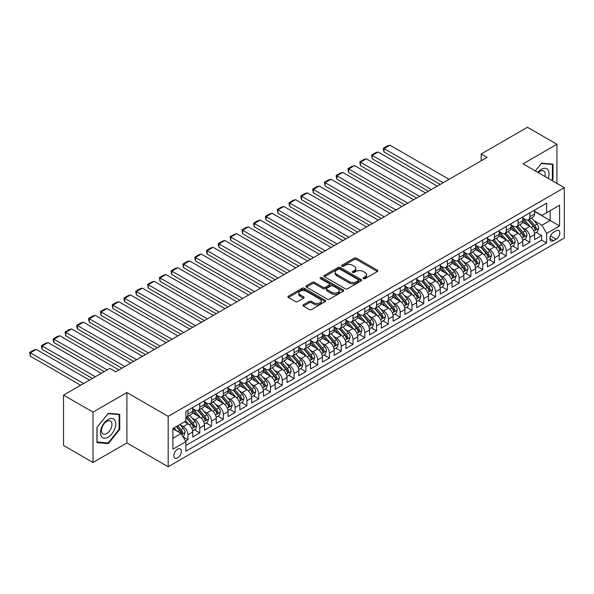 <?xml version="1.0" encoding="UTF-8"?>
<svg xmlns="http://www.w3.org/2000/svg" width="594" height="594" viewBox="0 0 594 594"><rect width="100%" height="100%" fill="white"/><g stroke="black" fill="none" stroke-linecap="round" stroke-linejoin="round"><path stroke-width="0.89" d="M363.439 278.623A1.143 0.661 0 0 0 365.058 278.623L377.353 271.525A1.634 0.943 0 0 0 377.836 270.857A1.634 0.943 0 0 0 377.353 270.188L356.526 258.16A1.634 0.943 0 0 0 354.21 258.16L341.914 265.266A1.143 0.661 0 0 0 341.58 265.733A1.143 0.661 0 0 0 341.914 266.194A1.143 0.661 0 0 0 343.532 266.194L345.121 265.28A5.235 3.022 0 0 1 352.532 265.28L354.269 266.283A5.235 3.022 0 0 1 355.799 268.421A5.235 3.022 0 0 1 354.269 270.56L352.673 271.473A1.143 0.661 0 0 0 352.339 271.941A1.143 0.661 0 0 0 352.673 272.408A1.143 0.661 0 0 0 354.299 272.408L355.888 271.495A5.235 3.022 0 0 1 363.29 271.495L365.028 272.498A5.235 3.022 0 0 1 366.565 274.636A5.235 3.022 0 0 1 365.028 276.767L363.439 277.688A1.143 0.661 0 0 0 363.105 278.155A1.143 0.661 0 0 0 363.439 278.623L363.439 277.688M177.599 457.892A5.339 3.081 120 0 0 181.088 453.192A5.339 3.081 120 0 0 180.272 448.916A5.339 3.081 120 0 0 177.599 449.183A5.339 3.081 120 0 0 174.116 453.883A5.339 3.081 120 0 0 174.933 458.16A5.339 3.081 120 0 0 177.599 457.892M303.408 304.796A1.634 0.943 0 0 0 302.925 305.464A1.634 0.943 0 0 0 303.408 306.133L309.251 309.511A1.634 0.943 0 0 0 311.568 309.511L325.222 301.626A1.634 0.943 0 0 0 325.698 300.958A1.634 0.943 0 0 0 325.222 300.289L304.388 288.261A1.634 0.943 0 0 0 302.079 288.261L288.424 296.146A1.634 0.943 0 0 0 287.942 296.814A1.634 0.943 0 0 0 288.424 297.483L295.478 301.559A1.634 0.943 0 0 0 297.794 301.559L303.638 298.181A1.634 0.943 0 0 0 304.121 297.512A1.634 0.943 0 0 0 303.638 296.844L300.141 294.824A4.381 2.525 0 0 1 298.856 293.042A4.381 2.525 0 0 1 301.559 290.704A4.381 2.525 0 0 1 306.326 291.253L320.04 299.168A4.381 2.525 0 0 1 321.324 300.958A4.381 2.525 0 0 1 318.622 303.289A4.381 2.525 0 0 1 313.847 302.747L311.568 301.425A1.634 0.943 0 0 0 309.251 301.425L303.408 304.796L303.408 306.133L309.251 302.784L309.251 301.425M126.908 392.545L93.013 412.117L63.536 395.099L63.536 445.47L93.013 462.488L126.908 442.916L168.169 466.743L168.169 416.372L126.908 392.545L126.908 442.916M556.934 183.412L556.934 144.275L523.039 163.847L564.3 187.667L168.169 416.372M556.934 144.275L527.457 127.257L481.185 153.972L481.185 160.781M63.536 395.099L109.808 368.384L115.704 371.785L487.08 157.38L481.185 153.972M345.24 288.729A1.634 0.943 0 0 0 347.557 288.729L361.211 280.843A1.634 0.943 0 0 0 361.687 280.175A1.634 0.943 0 0 0 361.211 279.507L340.377 267.486A1.634 0.943 0 0 0 338.068 267.486L324.413 275.371A1.634 0.943 0 0 0 323.93 276.032A1.634 0.943 0 0 0 324.413 276.7L345.24 288.729M320.879 278.876A1.143 0.661 0 0 1 322.037 279.032L322.037 277.673L343.213 289.902A1.634 0.943 0 0 1 343.696 290.57A1.634 0.943 0 0 1 343.213 291.238L329.559 299.116A1.634 0.943 0 0 1 327.249 299.116L306.415 287.095L312.258 283.746L312.258 282.38L306.415 285.759A1.634 0.943 0 0 0 305.94 286.427A1.634 0.943 0 0 0 306.415 287.095L306.415 285.759M312.258 283.746A1.634 0.943 0 0 1 314.575 283.746L314.575 282.38A1.634 0.943 0 0 0 312.258 282.38M314.575 282.38L323.025 287.258A1.634 0.943 0 0 0 325.334 287.258L329.21 285.023A1.634 0.943 0 0 0 329.692 284.355A1.634 0.943 0 0 0 329.21 283.687L320.418 278.608A1.143 0.661 0 0 1 320.084 278.141A1.143 0.661 0 0 1 320.79 277.532A1.143 0.661 0 0 1 322.037 277.673M185.528 441.134L187.979 439.716L183.086 436.894M180.301 424.873L183.256 426.581A6.668 3.854 60 0 1 187.979 434.749L192.694 432.031L192.694 436.998L199.762 432.915L194.401 429.818M192.092 418.065L195.047 419.772A6.668 3.854 60 0 1 199.762 427.94L204.484 425.222L204.484 430.19L211.553 426.106L206.192 423.01M203.876 411.263L206.838 412.971A6.668 3.854 60 0 1 211.553 421.139L216.268 418.414L216.268 423.381L223.344 419.297L217.983 416.201M215.667 404.455L218.629 406.162A6.668 3.854 60 0 1 223.344 414.33L228.059 411.605L228.059 416.58L235.135 412.496L229.767 409.392M227.457 397.646L230.42 399.354A6.668 3.854 60 0 1 235.135 407.521L239.85 404.804L239.85 409.771L246.926 405.687L241.558 402.591M239.248 390.837L242.211 392.552A6.668 3.854 60 0 1 246.926 400.72L251.641 397.995L251.641 402.962L258.717 398.878L253.348 395.782M251.039 384.036L253.994 385.744A6.668 3.854 60 0 1 258.717 393.911L263.432 391.186L263.432 396.153L270.5 392.07L265.139 388.973M262.83 377.227L265.785 378.935A6.668 3.854 60 0 1 270.5 387.102L275.215 384.377L275.215 389.352L282.291 385.268L276.93 382.172M274.614 370.418L277.576 372.126A6.668 3.854 60 0 1 282.291 380.294L287.006 377.576L287.006 382.543L294.082 378.46L288.721 375.363M286.405 363.61L289.367 365.325A6.668 3.854 60 0 1 294.082 373.492L298.797 370.767L298.797 375.735L305.873 371.651L300.505 368.555M298.195 356.808L301.158 358.516A6.668 3.854 60 0 1 305.873 366.684L310.588 363.959L310.588 368.933L317.664 364.842L312.296 361.746M309.986 350L312.949 351.707A6.668 3.854 60 0 1 317.664 359.875L322.379 357.157L322.379 362.125L329.447 358.041L324.086 354.945M321.777 343.191L324.732 344.899A6.668 3.854 60 0 1 329.447 353.074L334.17 350.349L334.17 355.316L341.238 351.232L335.877 348.136M333.568 336.39L336.523 338.097A6.668 3.854 60 0 1 341.238 346.265L345.953 343.54L345.953 348.507L353.029 344.423L347.668 341.327M345.352 329.581L348.314 331.289A6.668 3.854 60 0 1 353.029 339.456L357.744 336.731L357.744 341.706L364.82 337.622L359.459 334.519M357.143 322.772L360.105 324.48A6.668 3.854 60 0 1 364.82 332.647L369.535 329.93L369.535 334.897L376.611 330.813L371.243 327.717M368.933 315.963L371.896 317.679A6.668 3.854 60 0 1 376.611 325.846L381.326 323.121L381.326 328.088L388.402 324.005L383.033 320.909M380.724 309.162L383.679 310.87A6.668 3.854 60 0 1 388.402 319.037L393.117 316.312L393.117 321.28L400.185 317.196L394.824 314.1M392.515 302.353L395.47 304.061A6.668 3.854 60 0 1 400.185 312.229L404.908 309.504L404.908 314.478L411.976 310.395L406.615 307.298M404.299 295.545L407.261 297.252A6.668 3.854 60 0 1 411.976 305.42L416.691 302.702L416.691 307.67L423.767 303.586L418.406 300.49M416.09 288.736L419.052 290.451A6.668 3.854 60 0 1 423.767 298.619L428.482 295.894L428.482 300.861L435.558 296.777L430.19 293.681M427.88 281.935L430.843 283.642A6.668 3.854 60 0 1 435.558 291.81L440.273 289.085L440.273 294.06L447.349 289.976L441.981 286.872M439.671 275.126L442.634 276.834A6.668 3.854 60 0 1 447.349 285.001L452.064 282.284L452.064 287.251L459.14 283.167L453.771 280.071M451.462 268.317L454.417 270.025A6.668 3.854 60 0 1 459.14 278.2L463.855 275.475L463.855 280.442L470.923 276.358L465.562 273.262M463.253 261.516L466.208 263.224A6.668 3.854 60 0 1 470.923 271.391L475.646 268.666L475.646 273.634L482.714 269.55L477.353 266.454M475.037 254.707L477.999 256.415A6.668 3.854 60 0 1 482.714 264.582L487.429 261.857L487.429 266.832L494.505 262.748L489.144 259.652M486.828 247.898L489.79 249.606A6.668 3.854 60 0 1 494.505 257.774L499.22 255.056L499.22 260.024L506.296 255.94L500.928 252.844M498.618 241.09L501.581 242.805A6.668 3.854 60 0 1 506.296 250.972L511.011 248.247L511.011 253.215L518.087 249.131L512.719 246.035M510.409 234.288L513.372 235.996A6.668 3.854 60 0 1 518.087 244.164L522.802 241.439L522.802 246.406L529.878 242.322L529.878 237.355A6.668 3.854 -120 0 0 525.155 229.187L522.2 227.48M524.509 239.226L529.878 242.322M192.694 432.031A6.668 3.854 -120 0 0 187.979 423.856L184.437 421.814M204.484 425.222A6.668 3.854 -120 0 0 199.762 417.055L192.471 412.845M216.268 418.414A6.668 3.854 -120 0 0 211.553 410.246L204.262 406.036M228.059 411.605A6.668 3.854 -120 0 0 223.344 403.437L216.053 399.227M239.85 404.804A6.668 3.854 -120 0 0 235.135 396.636L227.844 392.426M251.641 397.995A6.668 3.854 -120 0 0 246.926 389.827L239.634 385.617M263.432 391.186A6.668 3.854 -120 0 0 258.717 383.019L251.425 378.809M275.215 384.377A6.668 3.854 -120 0 0 270.5 376.21L263.209 372M287.006 377.576A6.668 3.854 -120 0 0 282.291 369.409L275 365.199M298.797 370.767A6.668 3.854 -120 0 0 294.082 362.6L286.791 358.39M310.588 363.959A6.668 3.854 -120 0 0 305.873 355.791L298.582 351.581M322.379 357.157A6.668 3.854 -120 0 0 317.664 348.982L310.372 344.78M334.17 350.349A6.668 3.854 -120 0 0 329.447 342.181L322.163 337.971M345.953 343.54A6.668 3.854 -120 0 0 341.238 335.372L333.947 331.162M357.744 336.731A6.668 3.854 -120 0 0 353.029 328.564L345.738 324.354M369.535 329.93A6.668 3.854 -120 0 0 364.82 321.762L357.529 317.552M381.326 323.121A6.668 3.854 -120 0 0 376.611 314.954L369.32 310.744M393.117 316.312A6.668 3.854 -120 0 0 388.402 308.145L381.11 303.935M404.908 309.504A6.668 3.854 -120 0 0 400.185 301.336L392.894 297.126M416.691 302.702A6.668 3.854 -120 0 0 411.976 294.535L404.685 290.325M428.482 295.894A6.668 3.854 -120 0 0 423.767 287.726L416.476 283.516M440.273 289.085A6.668 3.854 -120 0 0 435.558 280.917L428.267 276.707M452.064 282.284A6.668 3.854 -120 0 0 447.349 274.116L440.057 269.906M463.855 275.475A6.668 3.854 -120 0 0 459.14 267.307L451.848 263.097M475.646 268.666A6.668 3.854 -120 0 0 470.923 260.499L463.632 256.289M487.429 261.857A6.668 3.854 -120 0 0 482.714 253.69L475.423 249.48M499.22 255.056A6.668 3.854 -120 0 0 494.505 246.889L487.214 242.679M511.011 248.247A6.668 3.854 -120 0 0 506.296 240.08L499.005 235.87M522.802 241.439A6.668 3.854 -120 0 0 518.087 233.271L510.795 229.061M556.162 230.754L553.571 232.254A5.168 2.985 120 0 0 550.192 236.806A5.168 2.985 120 0 0 550.987 240.949A5.168 2.985 120 0 0 553.571 240.689L556.162 239.196A5.168 2.985 120 0 0 559.541 234.637A5.168 2.985 120 0 0 558.746 230.502A5.168 2.985 120 0 0 556.162 230.754M168.169 466.743L564.3 238.038L564.3 187.667M172.884 438.29L181.14 433.523L185.855 441.691L185.855 451.225L546.614 242.939L546.614 233.412L541.899 225.237L533.991 220.671M185.855 441.691L172.884 449.183L172.884 428.489L185.855 420.998L185.855 411.471L546.614 203.185L546.614 212.719L559.585 205.227L559.585 225.92L546.614 233.412M192.694 408.613L195.047 409.971A6.668 3.854 60 0 0 198.381 410.306L203.103 407.581A6.668 3.854 -120 0 0 204.484 404.529L204.484 400.72M204.484 401.804L206.838 403.17A6.668 3.854 60 0 0 210.172 403.497L214.887 400.772A6.668 3.854 -120 0 0 216.268 397.72L216.268 393.911M216.268 395.003L218.629 396.361A6.668 3.854 60 0 0 221.963 396.688L226.678 393.971A6.668 3.854 -120 0 0 228.059 390.911L228.059 387.102M228.059 388.194L230.42 389.553A6.668 3.854 60 0 0 233.754 389.887L238.469 387.162A6.668 3.854 -120 0 0 239.85 384.11L239.85 380.294M239.85 381.385L242.211 382.744A6.668 3.854 60 0 0 245.545 383.078L250.26 380.353A6.668 3.854 -120 0 0 251.641 377.301L251.641 373.492M251.641 374.576L253.994 375.943A6.668 3.854 60 0 0 257.336 376.269L262.051 373.544A6.668 3.854 -120 0 0 263.432 370.493L263.432 366.684M263.432 367.775L265.785 369.134A6.668 3.854 60 0 0 269.119 369.461L273.834 366.743A6.668 3.854 -120 0 0 275.215 363.691L275.215 359.875M275.215 360.966L277.576 362.325A6.668 3.854 60 0 0 280.91 362.659L285.625 359.934A6.668 3.854 -120 0 0 287.006 356.883L287.006 353.066M287.006 354.158L289.367 355.524A6.668 3.854 60 0 0 292.701 355.851L297.416 353.126A6.668 3.854 -120 0 0 298.797 350.074L298.797 346.265M298.797 347.349L301.158 348.715A6.668 3.854 60 0 0 304.492 349.042L309.207 346.324A6.668 3.854 -120 0 0 310.588 343.265L310.588 339.456M310.588 340.548L312.949 341.906A6.668 3.854 60 0 0 316.283 342.241L320.998 339.516A6.668 3.854 -120 0 0 322.379 336.464L322.379 332.647M322.379 333.739L324.732 335.098A6.668 3.854 60 0 0 328.066 335.432L332.788 332.707A6.668 3.854 -120 0 0 334.17 329.655L334.17 325.846M334.17 326.93L336.523 328.296A6.668 3.854 60 0 0 339.857 328.623L344.572 325.898A6.668 3.854 -120 0 0 345.953 322.846L345.953 319.037M345.953 320.129L348.314 321.488A6.668 3.854 60 0 0 351.648 321.814L356.363 319.097A6.668 3.854 -120 0 0 357.744 316.045L357.744 312.229M357.744 313.32L360.105 314.679A6.668 3.854 60 0 0 363.439 315.013L368.154 312.288A6.668 3.854 -120 0 0 369.535 309.236L369.535 305.42M369.535 306.511L371.896 307.87A6.668 3.854 60 0 0 375.23 308.204L379.945 305.479A6.668 3.854 -120 0 0 381.326 302.428L381.326 298.619M381.326 299.703L383.679 301.069A6.668 3.854 60 0 0 387.021 301.396L391.736 298.678A6.668 3.854 -120 0 0 393.117 295.619L393.117 291.81M393.117 292.901L395.47 294.26A6.668 3.854 60 0 0 398.804 294.587L403.526 291.869A6.668 3.854 -120 0 0 404.908 288.818L404.908 285.001M404.908 286.093L407.261 287.451A6.668 3.854 60 0 0 410.595 287.786L415.31 285.061A6.668 3.854 -120 0 0 416.691 282.009L416.691 278.2M416.691 279.284L419.052 280.65A6.668 3.854 60 0 0 422.386 280.977L427.101 278.252A6.668 3.854 -120 0 0 428.482 275.2L428.482 271.391M428.482 272.475L430.843 273.841A6.668 3.854 60 0 0 434.177 274.168L438.892 271.451A6.668 3.854 -120 0 0 440.273 268.391L440.273 264.582M440.273 265.674L442.634 267.033A6.668 3.854 60 0 0 445.968 267.367L450.683 264.642A6.668 3.854 -120 0 0 452.064 261.59L452.064 257.774M452.064 258.865L454.417 260.224A6.668 3.854 60 0 0 457.759 260.558L462.474 257.833A6.668 3.854 -120 0 0 463.855 254.781L463.855 250.972M463.855 252.056L466.208 253.423A6.668 3.854 60 0 0 469.542 253.749L474.264 251.024A6.668 3.854 -120 0 0 475.646 247.973L475.646 244.164M475.646 245.255L477.999 246.614A6.668 3.854 60 0 0 481.333 246.941L486.048 244.223A6.668 3.854 -120 0 0 487.429 241.171L487.429 237.355M487.429 238.446L489.79 239.805A6.668 3.854 60 0 0 493.124 240.139L497.839 237.414A6.668 3.854 -120 0 0 499.22 234.363L499.22 230.546M499.22 231.638L501.581 232.997A6.668 3.854 60 0 0 504.915 233.331L509.63 230.606A6.668 3.854 -120 0 0 511.011 227.554L511.011 223.745M511.011 224.829L513.372 226.195A6.668 3.854 60 0 0 516.706 226.522L521.421 223.804A6.668 3.854 -120 0 0 522.802 220.745L522.802 216.936M185.855 445.507L541.661 240.08L541.661 235.521L534.593 239.605L534.593 234.637A6.668 3.854 -120 0 0 529.878 226.463L522.586 222.26M522.802 218.028L525.155 219.386A6.668 3.854 -120 0 0 528.497 219.721A6.668 3.854 -120 0 0 529.878 216.662L529.878 212.852M528.497 219.721L533.212 216.996A6.668 3.854 -120 0 0 534.593 213.944L534.593 210.128M187.979 410.246L187.979 414.055A6.668 3.854 60 0 1 186.598 417.114A6.668 3.854 60 0 1 185.855 417.382M186.598 417.114L191.313 414.389A6.668 3.854 -120 0 0 192.694 411.338L192.694 407.521M199.762 403.437L199.762 407.254A6.668 3.854 60 0 1 198.381 410.306M211.553 396.629L211.553 400.445A6.668 3.854 60 0 1 210.172 403.497M223.344 389.827L223.344 393.636A6.668 3.854 60 0 1 221.963 396.688M235.135 383.019L235.135 386.828A6.668 3.854 60 0 1 233.754 389.887M246.926 376.21L246.926 380.026A6.668 3.854 60 0 1 245.545 383.078M258.717 369.409L258.717 373.218A6.668 3.854 60 0 1 257.336 376.269M270.5 362.6L270.5 366.409A6.668 3.854 60 0 1 269.119 369.461M282.291 355.791L282.291 359.608A6.668 3.854 60 0 1 280.91 362.659M294.082 348.982L294.082 352.799A6.668 3.854 60 0 1 292.701 355.851M305.873 342.181L305.873 345.99A6.668 3.854 60 0 1 304.492 349.042M317.664 335.372L317.664 339.181A6.668 3.854 60 0 1 316.283 342.241M329.447 328.564L329.447 332.38A6.668 3.854 60 0 1 328.066 335.432M341.238 321.762L341.238 325.571A6.668 3.854 60 0 1 339.857 328.623M353.029 314.954L353.029 318.763A6.668 3.854 60 0 1 351.648 321.814M364.82 308.145L364.82 311.954A6.668 3.854 60 0 1 363.439 315.013M376.611 301.336L376.611 305.153A6.668 3.854 60 0 1 375.23 308.204M388.402 294.535L388.402 298.344A6.668 3.854 60 0 1 387.021 301.396M400.185 287.726L400.185 291.535A6.668 3.854 60 0 1 398.804 294.587M411.976 280.917L411.976 284.734A6.668 3.854 60 0 1 410.595 287.786M423.767 274.109L423.767 277.925A6.668 3.854 60 0 1 422.386 280.977M435.558 267.307L435.558 271.116A6.668 3.854 60 0 1 434.177 274.168M447.349 260.499L447.349 264.308A6.668 3.854 60 0 1 445.968 267.367M459.14 253.69L459.14 257.506A6.668 3.854 60 0 1 457.759 260.558M470.923 246.889L470.923 250.698A6.668 3.854 60 0 1 469.542 253.749M482.714 240.08L482.714 243.889A6.668 3.854 60 0 1 481.333 246.941M494.505 233.271L494.505 237.088A6.668 3.854 60 0 1 493.124 240.139M506.296 226.463L506.296 230.279A6.668 3.854 60 0 1 504.915 233.331M518.087 219.661L518.087 223.47A6.668 3.854 60 0 1 516.706 226.522M518.087 244.164L518.087 249.131M506.296 250.972L506.296 255.94M494.505 257.774L494.505 262.748M482.714 264.582L482.714 269.55M470.923 271.391L470.923 276.358M459.14 278.2L459.14 283.167M447.349 285.001L447.349 289.976M435.558 291.81L435.558 296.777M423.767 298.619L423.767 303.586M411.976 305.42L411.976 310.395M400.185 312.229L400.185 317.196M388.402 319.037L388.402 324.005M376.611 325.846L376.611 330.813M364.82 332.647L364.82 337.622M353.029 339.456L353.029 344.423M341.238 346.265L341.238 351.232M329.447 353.074L329.447 358.041M317.664 359.875L317.664 364.842M305.873 366.684L305.873 371.651M294.082 373.492L294.082 378.46M282.291 380.294L282.291 385.268M270.5 387.102L270.5 392.07M258.717 393.911L258.717 398.878M246.926 400.72L246.926 405.687M235.135 407.521L235.135 412.496M223.344 414.33L223.344 419.297M211.553 421.139L211.553 426.106M199.762 427.94L199.762 432.915M187.979 434.749L187.979 439.716M181.14 433.523L172.884 428.757M541.899 225.237L550.155 220.478L550.155 210.677L559.585 205.227M534.593 211.494L559.585 225.92M534.593 211.219L541.899 215.436L546.614 212.719M93.013 412.117L93.013 462.488M536.3 232.425L541.661 235.521M541.661 240.08L546.614 242.939M551.989 180.561L552.984 179.329L552.984 164.152L541.602 163.142L535.335 170.946L541.372 163.476L552.39 164.456L552.39 179.158L551.492 180.272M96.963 442.604L108.338 443.621L119.713 429.469L119.713 414.3L108.338 413.283L96.963 427.435L96.963 442.604M552.39 178.987L552.984 179.329M119.127 429.128L119.713 429.469M107.135 442.931L108.338 443.621M363.899 278.786L365.028 278.133A5.235 3.022 0 0 0 366.565 275.995L366.565 274.636M355.799 268.421L355.799 269.78A5.235 3.022 0 0 1 354.269 271.918L353.133 272.572M377.353 270.188L377.353 271.525L356.526 259.526A1.634 0.943 0 0 0 354.21 259.526L342.374 266.357M361.189 280.858L340.377 268.844A1.634 0.943 0 0 0 338.068 268.844L324.435 276.715M358.316 280.643A1.143 0.661 0 0 0 358.65 280.175A1.143 0.661 0 0 0 358.316 279.707L340.035 269.156A1.143 0.661 0 0 0 338.417 269.156L336.739 270.122A5.235 3.022 0 0 0 335.202 272.26A5.235 3.022 0 0 0 336.739 274.398L349.235 281.615A5.235 3.022 0 0 0 356.638 281.615L358.316 280.643L358.316 282.009A1.143 0.661 0 0 0 358.65 281.541L358.65 280.175M335.202 272.26L335.202 273.619A5.235 3.022 0 0 0 336.739 275.757L336.739 274.398M358.316 282.009L356.638 282.974A5.235 3.022 0 0 1 349.235 282.974L336.739 275.757M314.575 283.746L323.025 288.625A1.634 0.943 0 0 0 325.334 288.625L329.21 286.382A1.634 0.943 0 0 0 329.692 285.714L329.692 284.355M322.037 279.032L343.191 291.246M331.786 292.322A4.381 2.525 0 0 0 336.56 292.872A4.381 2.525 0 0 0 339.263 290.533A4.381 2.525 0 0 0 337.979 288.743L333.145 285.959A1.634 0.943 0 0 0 330.836 285.959L326.96 288.194A1.634 0.943 0 0 0 326.477 288.862A1.634 0.943 0 0 0 326.96 289.53L331.786 292.322L331.786 293.681A4.381 2.525 0 0 0 336.56 294.23A4.381 2.525 0 0 0 339.263 291.892L339.263 290.533M326.477 288.862L326.477 290.221A1.634 0.943 0 0 0 326.96 290.889L326.96 289.53M331.786 293.681L326.96 290.889M321.324 300.958L321.324 302.316A4.381 2.525 0 0 1 318.622 304.655A4.381 2.525 0 0 1 313.847 304.106L311.568 302.784A1.634 0.943 0 0 0 309.251 302.784M298.856 293.042L298.856 294.401A4.381 2.525 0 0 0 300.141 296.191L300.141 294.824M303.616 298.195L300.141 296.191M325.222 300.289L325.222 301.626L304.388 289.627A1.634 0.943 0 0 0 302.079 289.627L288.439 297.497L288.424 296.146M534.489 233.464L537.54 231.705L538.713 228.304A4.418 2.554 -120 0 0 536.998 224.153L531.608 217.916M443.161 182.729L384.036 148.597L389.931 145.196L449.057 179.329M530.531 226.901L524.138 219.498A12.756 7.366 -120 0 0 522.802 218.102M384.036 152.005L383.39 149.584L383.39 148.225L384.036 148.597L384.036 152.005L440.213 184.437M527.027 224.822L523.455 220.686A10.588 6.111 -120 0 0 522.802 219.973M527.895 219.958L533.338 226.262A4.418 2.554 60 0 1 534.919 229.306C535.58 230.197 536.048 229.923 536.33 228.49A4.418 2.554 -120 0 0 534.756 225.445L529.365 219.208M528.215 219.854L534.065 226.633A2.25 1.299 60 0 1 534.637 227.509L536.33 228.49M534.919 229.306L535.239 229.833M383.39 148.225L387.518 145.842L389.931 145.196M548.158 178.349A10.841 6.259 120 0 0 541.372 169.327A10.841 6.259 120 0 0 537.822 172.379M544.928 176.485A7.418 4.284 120 0 0 543.681 170.938A7.418 4.284 120 0 0 539.976 171.31A7.418 4.284 120 0 0 538.261 172.631M551.663 164.041L552.39 164.456M114.739 428.913A10.841 6.259 120 0 0 111.932 418.443A10.841 6.259 120 0 0 101.463 427.725A10.841 6.259 120 0 0 104.269 438.194A10.841 6.259 120 0 0 114.739 428.913M111.249 427.918A7.418 4.284 120 0 0 110.417 421.087A7.418 4.284 120 0 0 102.161 427.108A7.418 4.284 120 0 0 102.992 433.939A7.418 4.284 120 0 0 111.249 427.918M97.074 442.033L97.074 427.331L108.101 413.617L119.127 414.605L119.127 429.299L108.101 443.013L96.963 441.966M118.392 414.181L119.127 414.605M522.698 240.273L525.749 238.513L526.93 235.113A4.418 2.554 -120 0 0 525.207 230.962L519.817 224.725M431.37 189.538L372.245 155.405L378.14 152.005L437.266 186.137M518.74 233.702L512.355 226.307A12.756 7.366 -120 0 0 511.011 224.903M372.245 158.806L371.599 155.027L372.245 155.405L372.245 158.806L428.423 191.238M515.236 231.63L511.664 227.495A10.588 6.111 -120 0 0 511.011 226.782M516.104 226.767L521.554 233.071A4.418 2.554 60 0 1 523.128 236.115C523.789 237.006 524.264 236.731 524.539 235.298A4.418 2.554 -120 0 0 522.965 232.254L517.582 226.017M516.424 226.663L522.274 233.442A2.25 1.299 60 0 1 522.846 234.318L524.539 235.298M523.128 236.115L523.448 236.642M371.599 155.027L375.727 152.651L378.14 152.005M510.914 247.082L513.959 245.322L515.139 241.914A4.418 2.554 -120 0 0 513.416 237.771L508.026 231.534M419.579 196.347L360.454 162.214L366.35 158.806L425.475 192.946M506.949 240.511L500.564 233.115A12.756 7.366 -120 0 0 499.22 231.712M360.454 165.615L359.808 161.835L360.454 162.214L360.454 165.615L416.632 198.047M503.445 238.432L499.873 234.296A10.588 6.111 -120 0 0 499.22 233.583M504.313 233.568L509.763 239.879A4.418 2.554 60 0 1 511.337 242.924C511.998 243.807 512.474 243.54 512.748 242.107A4.418 2.554 -120 0 0 511.174 239.063L505.791 232.826M504.633 233.464L510.491 240.243A2.25 1.299 60 0 1 511.055 241.127L512.748 242.107M511.337 242.924L511.657 243.443M359.808 161.835L363.936 159.452L366.35 158.806M499.123 253.883L502.168 252.131L503.348 248.723A4.418 2.554 -120 0 0 501.626 244.572L496.242 238.335M407.796 203.155L348.671 169.015L354.566 165.615L413.684 199.747M495.158 247.319L488.773 239.924A12.756 7.366 -120 0 0 487.429 238.521M348.671 172.423L348.017 170.003L348.017 168.644L348.671 169.015L348.671 172.423L404.848 204.856M491.654 245.24L488.082 241.105A10.588 6.111 -120 0 0 487.429 240.392M492.523 240.377L497.972 246.688A4.418 2.554 60 0 1 499.547 249.725C500.215 250.616 500.683 250.341 500.965 248.908A4.418 2.554 -120 0 0 499.383 245.871L494 239.634M492.842 240.273L498.7 247.052A2.25 1.299 60 0 1 499.264 247.936L500.965 248.908M499.547 249.725L499.866 250.252M348.017 168.644L352.145 166.261L354.566 165.615M487.332 260.692L490.377 258.932L491.557 255.531A4.418 2.554 -120 0 0 489.835 251.381L484.452 245.144M396.005 209.957L336.88 175.824L342.775 172.423L401.9 206.556M483.368 254.121L476.982 246.725A12.756 7.366 -120 0 0 475.646 245.322M336.88 179.225L336.226 176.812L336.226 175.453L336.88 175.824L336.88 179.225L393.057 211.664M479.87 252.049L476.291 247.913A10.588 6.111 -120 0 0 475.646 247.201M480.732 247.186L486.182 253.489A4.418 2.554 60 0 1 487.756 256.534C488.424 257.425 488.892 257.15 489.174 255.717A4.418 2.554 -120 0 0 487.6 252.673L482.209 246.436M481.051 247.082L486.909 253.861A2.25 1.299 60 0 1 487.474 254.737L489.174 255.717M487.756 256.534L488.082 257.061M336.226 175.453L340.355 173.069L342.775 172.423M475.542 267.5L478.593 265.741L479.766 262.34A4.418 2.554 -120 0 0 478.044 258.19L472.661 251.953M384.214 216.765L325.089 182.633L330.984 179.225L390.11 213.365M471.584 260.929L465.191 253.534A12.756 7.366 -120 0 0 463.855 252.131M325.089 186.033L324.443 182.254L325.089 182.633L325.089 186.033L381.266 218.466M468.079 258.858L464.508 254.715A10.588 6.111 -120 0 0 463.855 254.009M468.941 253.987L474.391 260.298A4.418 2.554 60 0 1 475.965 263.342C476.633 264.233 477.101 263.959 477.383 262.526A4.418 2.554 -120 0 0 475.809 259.481L470.418 253.244M469.267 253.89L475.118 260.662A2.25 1.299 60 0 1 475.683 261.546L477.383 262.526M475.965 263.342L476.291 263.862M324.443 182.254L328.564 179.878L330.984 179.225M463.751 274.309L466.802 272.549L467.975 269.141A4.418 2.554 -120 0 0 466.26 264.998L460.87 258.761M372.423 223.574L313.298 189.441L319.193 186.033L378.319 220.166M459.793 267.738L453.4 260.343A12.756 7.366 -120 0 0 452.064 258.939M313.298 192.842L312.652 189.063L313.298 189.441L313.298 192.842L369.475 225.274M456.289 265.659L452.717 261.523A10.588 6.111 -120 0 0 452.064 260.811M457.157 260.796L462.6 267.107A4.418 2.554 60 0 1 464.181 270.151C464.842 271.035 465.317 270.767 465.592 269.334A4.418 2.554 -120 0 0 464.018 266.29L458.627 260.053M457.477 260.692L463.327 267.471A2.25 1.299 60 0 1 463.899 268.354L465.592 269.334M464.181 270.151L464.501 270.671M312.652 189.063L316.78 186.679L319.193 186.033M451.967 281.111L455.011 279.351L456.192 275.95A4.418 2.554 -120 0 0 454.469 271.8L449.079 265.563M360.632 230.383L301.507 196.243L307.402 192.842L366.528 226.975M448.002 274.547L441.617 267.144A12.756 7.366 -120 0 0 440.273 265.748M301.507 199.651L300.861 197.23L300.861 195.872L301.507 196.243L301.507 199.651L357.685 232.083M444.498 272.468L440.926 268.332A10.588 6.111 -120 0 0 440.273 267.619M445.366 267.604L450.816 273.908A4.418 2.554 60 0 1 452.39 276.953C453.051 277.844 453.526 277.569 453.801 276.136A4.418 2.554 -120 0 0 452.227 273.092L446.844 266.862M445.686 267.5L451.537 274.279A2.25 1.299 60 0 1 452.108 275.156L453.801 276.136M452.39 276.953L452.71 277.48M300.861 195.872L304.989 193.488L307.402 192.842M440.176 287.919L443.221 286.159L444.401 282.759A4.418 2.554 -120 0 0 442.679 278.608L437.295 272.371M348.841 237.184L289.724 203.051L295.612 199.651L354.737 233.784M436.211 281.348L429.826 273.953A12.756 7.366 -120 0 0 428.482 272.549M289.724 206.452L289.07 204.039L289.07 202.68L289.724 203.051L289.724 206.452L345.894 238.885M432.707 279.277L429.135 275.141A10.588 6.111 -120 0 0 428.482 274.428M433.575 274.413L439.025 280.717A4.418 2.554 60 0 1 440.6 283.761C441.26 284.652 441.736 284.377 442.01 282.944A4.418 2.554 -120 0 0 440.436 279.9L435.053 273.663M433.895 274.309L439.753 281.088A2.25 1.299 60 0 1 440.317 281.964L442.01 282.944M440.6 283.761L440.919 284.288M289.07 202.68L293.198 200.297L295.612 199.651M428.385 294.728L431.43 292.968L432.61 289.56A4.418 2.554 -120 0 0 430.888 285.417L425.504 279.18M337.058 243.993L277.933 209.86L283.828 206.452L342.946 240.592M424.42 288.157L418.035 280.762A12.756 7.366 -120 0 0 416.691 279.358M277.933 213.261L277.279 209.482L277.933 209.86L277.933 213.261L334.11 245.693M420.916 286.078L417.344 281.942A10.588 6.111 -120 0 0 416.691 281.237M421.785 281.214L427.235 287.526A4.418 2.554 60 0 1 428.809 290.57C429.477 291.454 429.945 291.186 430.227 289.753A4.418 2.554 -120 0 0 428.645 286.709L423.262 280.472M422.104 281.111L427.962 287.89A2.25 1.299 60 0 1 428.526 288.773L430.227 289.753M428.809 290.57L429.128 291.09M277.279 209.482L281.408 207.098L283.828 206.452M416.594 301.529L419.639 299.777L420.819 296.369A4.418 2.554 -120 0 0 419.097 292.218L413.714 285.989M325.267 250.802L266.142 216.662L272.037 213.261L331.162 247.394M412.637 294.966L406.244 287.57A12.756 7.366 -120 0 0 404.908 286.167M266.142 220.07L265.496 217.649L265.496 216.29L266.142 216.662L266.142 220.07L322.319 252.502M409.132 292.887L405.554 288.751A10.588 6.111 -120 0 0 404.908 288.038M409.994 288.023L415.444 294.334A4.418 2.554 60 0 1 417.018 297.379C417.686 298.262 418.154 297.995 418.436 296.562A4.418 2.554 -120 0 0 416.862 293.518L411.471 287.281M410.313 287.919L416.171 294.698A2.25 1.299 60 0 1 416.736 295.582L418.436 296.562M417.018 297.379L417.344 297.898M265.496 216.29L269.617 213.907L272.037 213.261M404.804 308.338L407.855 306.578L409.028 303.178A4.418 2.554 -120 0 0 407.313 299.027L401.923 292.79M313.476 257.603L254.351 223.47L260.246 220.07L319.372 254.202M400.846 301.767L394.453 294.372A12.756 7.366 -120 0 0 393.117 292.968M254.351 226.871L253.705 224.458L253.705 223.099L254.351 223.47L254.351 226.871L310.528 259.311M397.341 299.695L393.77 295.56A10.588 6.111 -120 0 0 393.117 294.847M398.21 294.832L403.653 301.136A4.418 2.554 60 0 1 405.227 304.18C405.895 305.071 406.363 304.796 406.645 303.363A4.418 2.554 -120 0 0 405.071 300.319L399.68 294.082M398.529 294.728L404.38 301.507A2.25 1.299 60 0 1 404.952 302.383L406.645 303.363M405.227 304.18L405.554 304.707M253.705 223.099L257.826 220.716L260.246 220.07M393.013 315.147L396.064 313.387L397.238 309.986A4.418 2.554 -120 0 0 395.522 305.836L390.132 299.599M301.685 264.412L242.56 230.279L248.455 226.871L307.581 261.011M389.055 308.576L382.662 301.18A12.756 7.366 -120 0 0 381.326 299.777M242.56 233.68L241.914 229.9L242.56 230.279L242.56 233.68L298.737 266.112M385.551 306.504L381.979 302.361A10.588 6.111 -120 0 0 381.326 301.655M386.419 301.641L391.862 307.944A4.418 2.554 60 0 1 393.443 310.989C394.104 311.88 394.579 311.605 394.854 310.172A4.418 2.554 -120 0 0 393.28 307.128L387.897 300.891M386.739 301.537L392.589 308.316A2.25 1.299 60 0 1 393.161 309.192L394.854 310.172M393.443 310.989L393.763 311.516M241.914 229.9L246.042 227.524L248.455 226.871M381.229 321.955L384.273 320.196L385.454 316.788A4.418 2.554 -120 0 0 383.731 312.644L378.341 306.407M289.894 271.22L230.769 237.088L236.664 233.68L295.79 267.82M377.264 315.384L370.879 307.989A12.756 7.366 -120 0 0 369.535 306.586M230.769 240.488L230.123 236.709L230.769 237.088L230.769 240.488L286.947 272.921M373.76 313.305L370.188 309.17A10.588 6.111 -120 0 0 369.535 308.457M374.628 308.442L380.078 314.753A4.418 2.554 60 0 1 381.652 317.797C382.313 318.681 382.788 318.414 383.063 316.981A4.418 2.554 -120 0 0 381.489 313.936L376.106 307.699M374.948 308.338L380.799 315.117A2.25 1.299 60 0 1 381.37 316.001L383.063 316.981M381.652 317.797L381.972 318.317M230.123 236.709L234.251 234.326L236.664 233.68M369.438 328.757L372.483 326.997L373.663 323.596A4.418 2.554 -120 0 0 371.941 319.446L366.557 313.209M278.103 278.029L218.986 243.889L224.874 240.488L283.999 274.621M365.473 322.193L359.088 314.798A12.756 7.366 -120 0 0 357.744 313.394M218.986 247.297L218.332 244.877L218.332 243.518L218.986 243.889L218.986 247.297L275.156 279.729M361.969 320.114L358.397 315.978A10.588 6.111 -120 0 0 357.744 315.266M362.837 315.251L368.287 321.562A4.418 2.554 60 0 1 369.862 324.599C370.522 325.49 370.998 325.215 371.28 323.782A4.418 2.554 -120 0 0 369.698 320.745L364.315 314.508M363.157 315.147L369.015 321.926A2.25 1.299 60 0 1 369.579 322.809L371.28 323.782M369.862 324.599L370.181 325.126M218.332 243.518L222.46 241.134L224.874 240.488M357.647 335.565L360.692 333.806L361.872 330.405A4.418 2.554 -120 0 0 360.15 326.255L354.767 320.018M266.32 284.83L207.195 250.698L213.09 247.297L272.215 281.43M353.682 328.994L347.297 321.599A12.756 7.366 -120 0 0 345.953 320.196M207.195 254.098L206.541 251.685L206.541 250.326L207.195 250.698L207.195 254.098L263.372 286.538M350.185 326.923L346.606 322.787A10.588 6.111 -120 0 0 345.953 322.074M351.047 322.059L356.497 328.363A4.418 2.554 60 0 1 358.071 331.407C358.739 332.298 359.207 332.024 359.489 330.591A4.418 2.554 -120 0 0 357.915 327.546L352.524 321.309M351.366 321.955L357.224 328.734A2.25 1.299 60 0 1 357.788 329.611L359.489 330.591M358.071 331.407L358.39 331.935M206.541 250.326L210.67 247.943L213.09 247.297M345.857 342.374L348.901 340.614L350.081 337.214A4.418 2.554 -120 0 0 348.359 333.063L342.976 326.826M254.529 291.639L195.404 257.506L201.299 254.098L260.424 288.238M341.899 335.803L335.506 328.408A12.756 7.366 -120 0 0 334.17 327.004M195.404 260.907L194.758 257.128L195.404 257.506L195.404 260.907L251.581 293.339M338.394 333.731L334.816 329.588A10.588 6.111 -120 0 0 334.17 328.883M339.256 328.861L344.706 335.172A4.418 2.554 60 0 1 346.28 338.216C346.948 339.107 347.416 338.832 347.698 337.399A4.418 2.554 -120 0 0 346.124 334.355L340.733 328.118M339.582 328.764L345.433 335.536A2.25 1.299 60 0 1 345.998 336.419L347.698 337.399M346.28 338.216L346.606 338.736M194.758 257.128L198.879 254.744L201.299 254.098M334.066 349.183L337.117 347.423L338.29 344.015A4.418 2.554 -120 0 0 336.575 339.872L331.185 333.635M242.738 298.448L183.613 264.308L189.508 260.907L248.634 295.04M330.108 342.612L323.715 335.216A12.756 7.366 -120 0 0 322.379 333.813M183.613 267.716L182.967 265.295L182.967 263.936L183.613 264.308L183.613 267.716L239.79 300.148M326.603 340.533L323.032 336.397A10.588 6.111 -120 0 0 322.379 335.684M327.472 335.669L332.915 341.981A4.418 2.554 60 0 1 334.496 345.025C335.157 345.908 335.625 345.641 335.907 344.208A4.418 2.554 -120 0 0 334.333 341.164L328.942 334.927M327.791 335.565L333.642 342.344A2.25 1.299 60 0 1 334.214 343.228L335.907 344.208M334.496 345.025L334.816 345.545M182.967 263.936L187.088 261.553L189.508 260.907M322.275 355.984L325.326 354.224L326.5 350.824A4.418 2.554 -120 0 0 324.784 346.673L319.394 340.436M230.947 305.257L171.822 271.116L177.717 267.716L236.843 301.849M318.317 349.421L311.932 342.018A12.756 7.366 -120 0 0 310.588 340.622M171.822 274.525L171.176 272.104L171.176 270.745L171.822 271.116L171.822 274.525L227.999 306.957M314.813 347.342L311.241 343.206A10.588 6.111 -120 0 0 310.588 342.493M315.681 342.478L321.131 348.782A4.418 2.554 60 0 1 322.705 351.826C323.366 352.717 323.841 352.442 324.116 351.009A4.418 2.554 -120 0 0 322.542 347.965L317.159 341.728M316.001 342.374L321.851 349.153A2.25 1.299 60 0 1 322.423 350.029L324.116 351.009M322.705 351.826L323.025 352.353M171.176 270.745L175.304 268.362L177.717 267.716M310.491 362.793L313.535 361.033L314.716 357.633A4.418 2.554 -120 0 0 312.993 353.482L307.603 347.245M219.156 312.058L160.031 277.925L165.926 274.525L225.052 308.657M306.526 356.222L300.141 348.827A12.756 7.366 -120 0 0 298.797 347.423M160.031 281.326L159.385 277.547L160.031 277.925L160.031 281.326L216.209 313.758M303.022 354.15L299.45 350.014A10.588 6.111 -120 0 0 298.797 349.302M303.89 349.287L309.34 355.591A4.418 2.554 60 0 1 310.914 358.635C311.575 359.526 312.05 359.251 312.325 357.818A4.418 2.554 -120 0 0 310.751 354.774L305.368 348.537M304.21 349.183L310.068 355.962A2.25 1.299 60 0 1 310.632 356.838L312.325 357.818M310.914 358.635L311.234 359.162M159.385 277.547L163.513 275.171L165.926 274.525M298.7 369.602L301.745 367.842L302.925 364.434A4.418 2.554 -120 0 0 301.203 360.291L295.819 354.054M207.365 318.867L148.248 284.734L154.143 281.326L213.261 315.466M294.735 363.031L288.35 355.635A12.756 7.366 -120 0 0 287.006 354.232M148.248 288.135L147.594 284.355L148.248 284.734L148.248 288.135L204.425 320.567M291.231 360.952L287.659 356.816A10.588 6.111 -120 0 0 287.006 356.103M292.099 356.088L297.549 362.399A4.418 2.554 60 0 1 299.124 365.444C299.784 366.327 300.26 366.06 300.542 364.627A4.418 2.554 -120 0 0 298.96 361.583L293.577 355.346M292.419 355.984L298.277 362.763A2.25 1.299 60 0 1 298.841 363.647L300.542 364.627M299.124 365.444L299.443 365.963M147.594 284.355L151.722 281.972L154.143 281.326M286.909 376.403L289.954 374.651L291.134 371.243A4.418 2.554 -120 0 0 289.412 367.092L284.029 360.855M195.582 325.675L136.457 291.535L142.352 288.135L201.477 322.267M282.944 369.839L276.559 362.444A12.756 7.366 -120 0 0 275.215 361.041M136.457 294.943L135.803 292.523L135.803 291.164L136.457 291.535L136.457 294.943L192.634 327.376M279.447 367.76L275.868 363.625A10.588 6.111 -120 0 0 275.215 362.912M280.309 362.897L285.759 369.208A4.418 2.554 60 0 1 287.333 372.252C288.001 373.136 288.469 372.869 288.751 371.436A4.418 2.554 -120 0 0 287.177 368.391L281.786 362.154M280.628 362.793L286.486 369.572A2.25 1.299 60 0 1 287.051 370.456L288.751 371.436M287.333 372.252L287.652 372.772M135.803 291.164L139.932 288.781L142.352 288.135M275.119 383.212L278.163 381.452L279.343 378.051A4.418 2.554 -120 0 0 277.621 373.901L272.238 367.664M183.791 332.477L124.666 298.344L130.561 294.943L189.686 329.076M271.161 376.641L264.768 369.245A12.756 7.366 -120 0 0 263.432 367.842M124.666 301.745L124.02 299.331L124.02 297.973L124.666 298.344L124.666 301.745L180.843 334.184M267.656 374.569L264.085 370.433A10.588 6.111 -120 0 0 263.432 369.72M268.518 369.706L273.968 376.009A4.418 2.554 60 0 1 275.542 379.054C276.21 379.945 276.678 379.67 276.96 378.237A4.418 2.554 -120 0 0 275.386 375.193L269.995 368.956M268.844 369.602L274.695 376.381A2.25 1.299 60 0 1 275.26 377.257L276.96 378.237M275.542 379.054L275.868 379.581M124.02 297.973L128.141 295.589L130.561 294.943M263.328 390.02L266.379 388.261L267.552 384.86A4.418 2.554 -120 0 0 265.837 380.709L260.447 374.472M172 339.285L112.875 305.153L118.77 301.745L177.896 335.885M259.37 383.449L252.977 376.054A12.756 7.366 -120 0 0 251.641 374.651M112.875 308.553L112.229 304.774L112.875 305.153L112.875 308.553L169.052 340.986M255.866 381.378L252.294 377.235A10.588 6.111 -120 0 0 251.641 376.529M256.734 376.507L262.177 382.818A4.418 2.554 60 0 1 263.758 385.862C264.419 386.753 264.887 386.479 265.169 385.046A4.418 2.554 -120 0 0 263.595 382.001L258.204 375.764M257.053 376.41L262.904 383.182A2.25 1.299 60 0 1 263.476 384.066L265.169 385.046M263.758 385.862L264.078 386.39M112.229 304.774L116.357 302.398L118.77 301.745M251.537 396.829L254.588 395.069L255.769 391.661A4.418 2.554 -120 0 0 254.046 387.518L248.656 381.281M160.209 346.094L101.084 311.961L106.979 308.553L166.105 342.686M247.579 390.258L241.194 382.863A12.756 7.366 -120 0 0 239.85 381.459M101.084 315.362L100.438 311.583L101.084 311.961L101.084 315.362L157.262 347.794M244.075 388.179L240.503 384.043A10.588 6.111 -120 0 0 239.85 383.33M244.943 383.316L250.393 389.627A4.418 2.554 60 0 1 251.967 392.671C252.628 393.555 253.103 393.287 253.378 391.854A4.418 2.554 -120 0 0 251.804 388.81L246.421 382.573M245.263 383.212L251.114 389.991A2.25 1.299 60 0 1 251.685 390.874L253.378 391.854M251.967 392.671L252.287 393.191M100.438 311.583L104.566 309.199L106.979 308.553M239.753 403.63L242.798 401.871L243.978 398.47A4.418 2.554 -120 0 0 242.255 394.319L236.865 388.082M148.418 352.903L89.293 318.763L95.189 315.362L154.314 349.495M235.788 397.067L229.403 389.664A12.756 7.366 -120 0 0 228.059 388.268M89.293 322.171L88.647 319.75L88.647 318.391L89.293 318.763L89.293 322.171L145.471 354.603M232.284 394.988L228.712 390.852A10.588 6.111 -120 0 0 228.059 390.139M233.152 390.124L238.602 396.428A4.418 2.554 60 0 1 240.176 399.472C240.837 400.363 241.313 400.089 241.587 398.656A4.418 2.554 -120 0 0 240.013 395.611L234.63 389.382M233.472 390.02L239.33 396.799A2.25 1.299 60 0 1 239.894 397.676L241.587 398.656M240.176 399.472L240.496 400M88.647 318.391L92.775 316.008L95.189 315.362M227.962 410.439L231.007 408.679L232.187 405.279A4.418 2.554 -120 0 0 230.465 401.128L225.081 394.891M136.635 359.704L77.51 325.571L83.405 322.171L142.523 356.303M223.997 403.868L217.612 396.473A12.756 7.366 -120 0 0 216.268 395.069M77.51 328.972L76.856 326.559L76.856 325.2L77.51 325.571L77.51 328.972L133.687 361.404M220.493 401.796L216.921 397.661A10.588 6.111 -120 0 0 216.268 396.948M221.362 396.933L226.811 403.237A4.418 2.554 60 0 1 228.386 406.281C229.046 407.172 229.522 406.897 229.804 405.464A4.418 2.554 -120 0 0 228.222 402.42L222.839 396.183M221.681 396.829L227.539 403.608A2.25 1.299 60 0 1 228.103 404.484L229.804 405.464M228.386 406.281L228.705 406.808M76.856 325.2L80.984 322.817L83.405 322.171M216.171 417.248L219.216 415.488L220.396 412.08A4.418 2.554 -120 0 0 218.674 407.937L213.291 401.7M124.844 366.513L65.719 332.38L71.614 328.972L130.739 363.112M212.207 410.677L205.821 403.281A12.756 7.366 -120 0 0 204.484 401.878M65.719 335.781L65.065 332.001L65.719 332.38L65.719 335.781L121.896 368.213M208.709 408.605L205.13 404.462A10.588 6.111 -120 0 0 204.484 403.757M209.571 403.734L215.021 410.046A4.418 2.554 60 0 1 216.595 413.09C217.263 413.981 217.731 413.706 218.013 412.273A4.418 2.554 -120 0 0 216.439 409.229L211.048 402.992M209.89 403.63L215.748 410.409A2.25 1.299 60 0 1 216.313 411.293L218.013 412.273M216.595 413.09L216.921 413.61M65.065 332.001L69.194 329.618L71.614 328.972M204.381 424.049L207.425 422.297L208.605 418.889A4.418 2.554 -120 0 0 206.883 414.738L201.5 408.509M107.158 369.913L53.928 339.181L59.823 335.781L118.948 369.913M200.423 417.485L194.03 410.09A12.756 7.366 -120 0 0 192.694 408.687M53.928 342.589L53.282 340.169L53.282 338.81L53.928 339.181L53.928 342.589L104.21 371.621M196.918 415.406L193.347 411.271A10.588 6.111 -120 0 0 192.694 410.558M197.78 410.543L203.23 416.854A4.418 2.554 60 0 1 204.804 419.899C205.472 420.782 205.94 420.515 206.222 419.082A4.418 2.554 -120 0 0 204.648 416.038L199.257 409.801M198.106 410.439L203.957 417.218A2.25 1.299 60 0 1 204.522 418.102L206.222 419.082M204.804 419.899L205.13 420.418M53.282 338.81L57.403 336.427L59.823 335.781M192.59 430.858L195.641 429.098L196.814 425.698A4.418 2.554 -120 0 0 195.099 421.547L189.709 415.31M95.367 376.722L42.137 345.99L48.032 342.589L101.262 373.322M188.632 424.287L185.811 421.027M42.137 349.398L41.491 346.978L41.491 345.619L42.137 345.99L42.137 349.398L92.419 378.423M185.128 422.215L184.667 421.681M185.996 417.352L191.439 423.656A4.418 2.554 60 0 1 193.02 426.7C193.681 427.591 194.156 427.316 194.431 425.883A4.418 2.554 -120 0 0 192.857 422.839L187.466 416.602M186.316 417.248L192.166 424.027A2.25 1.299 60 0 1 192.738 424.903L194.431 425.883M193.02 426.7L193.34 427.227M41.491 345.619L45.619 343.235L48.032 342.589M182.848 436.486L183.85 435.907L185.031 432.506A4.418 2.554 -120 0 0 183.308 428.356L179.915 424.428M83.576 383.531L30.346 352.799L36.241 349.398L89.471 380.123M176.752 430.992L174.02 427.829M30.346 356.2L29.7 352.42L30.346 352.799L30.346 356.2L80.628 385.231M173.337 429.024L172.884 428.497M176.262 426.537L179.655 430.464A4.418 2.554 60 0 1 181.229 433.509C181.89 434.4 182.365 434.125 182.64 432.692A4.418 2.554 -120 0 0 181.066 429.648L177.673 425.72M176.537 426.381L180.376 430.836A2.25 1.299 60 0 1 180.947 431.712L182.64 432.692M181.229 433.509L181.549 434.036M29.7 352.42L33.828 350.044L36.241 349.398M183.256 426.581L187.979 423.856M195.047 419.772L199.762 417.055M206.838 412.971L211.553 410.246M218.629 406.162L223.344 403.437M230.42 399.354L235.135 396.636M242.211 392.552L246.926 389.827M253.994 385.744L258.717 383.019M265.785 378.935L270.5 376.21M277.576 372.126L282.291 369.409M289.367 365.325L294.082 362.6M301.158 358.516L305.873 355.791M312.949 351.707L317.664 348.982M324.732 344.899L329.447 342.181M336.523 338.097L341.238 335.372M348.314 331.289L353.029 328.564M360.105 324.48L364.82 321.762M371.896 317.679L376.611 314.954M383.679 310.87L388.402 308.145M395.47 304.061L400.185 301.336M407.261 297.252L411.976 294.535M419.052 290.451L423.767 287.726M430.843 283.642L435.558 280.917M442.634 276.834L447.349 274.116M454.417 270.025L459.14 267.307M466.208 263.224L470.923 260.499M477.999 256.415L482.714 253.69M489.79 249.606L494.505 246.889M501.581 242.805L506.296 240.08M513.372 235.996L518.087 233.271M525.155 229.187L529.878 226.463M529.878 216.662L534.593 213.944M187.979 414.055L192.694 411.338M199.762 407.254L204.484 404.529M211.553 400.445L216.268 397.72M223.344 393.636L228.059 390.911M235.135 386.828L239.85 384.11M246.926 380.026L251.641 377.301M258.717 373.218L263.432 370.493M270.5 366.409L275.215 363.691M282.291 359.608L287.006 356.883M294.082 352.799L298.797 350.074M305.873 345.99L310.588 343.265M317.664 339.181L322.379 336.464M329.447 332.38L334.17 329.655M341.238 325.571L345.953 322.846M353.029 318.763L357.744 316.045M364.82 311.954L369.535 309.236M376.611 305.153L381.326 302.428M388.402 298.344L393.117 295.619M400.185 291.535L404.908 288.818M411.976 284.734L416.691 282.009M423.767 277.925L428.482 275.2M435.558 271.116L440.273 268.391M447.349 264.308L452.064 261.59M459.14 257.506L463.855 254.781M470.923 250.698L475.646 247.973M482.714 243.889L487.429 241.171M494.505 237.088L499.22 234.363M506.296 230.279L511.011 227.554M518.087 223.47L522.802 220.745M529.878 237.355L534.593 234.637M550.512 235.929L556.162 239.196M549.918 238.58L553.571 240.689M365.028 278.133L365.028 276.767M352.673 272.408L352.673 271.473M354.269 271.918L354.269 270.56M341.914 266.194L341.914 265.266M354.21 259.526L354.21 258.16M356.526 259.526L356.526 258.16M324.413 276.7L324.413 275.371M338.068 268.844L338.068 267.486M340.377 268.844L340.377 267.486M361.211 280.843L361.211 279.507M349.235 282.974L349.235 281.615M356.638 282.974L356.638 281.615M323.025 288.625L323.025 287.258M325.334 288.625L325.334 287.258M329.21 286.382L329.21 285.023M343.213 291.238L343.213 289.902M311.568 302.784L311.568 301.425M313.847 304.106L313.847 302.747M303.638 298.181L303.638 296.844M302.079 289.627L302.079 288.261M304.388 289.627L304.388 288.261M533.82 231.2L538.684 228.386M524.138 219.498L524.747 219.149M534.756 225.445L536.998 224.153M531.236 227.48L533.338 226.262M522.029 238.008L526.9 235.194M512.355 226.307L512.956 225.958M522.965 232.254L525.207 230.962M519.446 234.288L521.554 233.071M510.239 244.817L515.109 242.003M500.564 233.115L501.173 232.766M511.174 239.063L513.416 237.771M507.655 241.097L509.763 239.879M498.448 251.618L503.318 248.812M488.773 239.924L489.382 239.568M499.383 245.871L501.626 244.572M495.864 247.898L497.972 246.688M486.657 258.427L491.528 255.613M476.982 246.725L477.591 246.376M487.6 252.673L489.835 251.381M484.073 254.707L486.182 253.489M474.866 265.236L479.737 262.422M465.191 253.534L465.8 253.185M475.809 259.481L478.044 258.19M472.282 261.516L474.391 260.298M463.082 272.037L467.946 269.231M453.4 260.343L454.009 259.994M464.018 266.29L466.26 264.998M460.499 268.325L462.6 267.107M451.291 278.846L456.162 276.039M441.617 267.144L442.218 266.795M452.227 273.092L454.469 271.8M448.708 275.126L450.816 273.908M439.501 285.655L444.371 282.841M429.826 273.953L430.435 273.604M440.436 279.9L442.679 278.608M436.917 281.935L439.025 280.717M427.71 292.463L432.581 289.649M418.035 280.762L418.644 280.413M428.645 286.709L430.888 285.417M425.126 288.743L427.235 287.526M415.919 299.265L420.79 296.458M406.244 287.57L406.853 287.214M416.862 293.518L419.097 292.218M413.335 295.545L415.444 294.334M404.128 306.073L408.999 303.259M394.453 294.372L395.062 294.023M405.071 300.319L407.313 299.027M401.544 302.353L403.653 301.136M392.344 312.882L397.215 310.068M382.662 301.18L383.271 300.831M393.28 307.128L395.522 305.836M389.761 309.162L391.862 307.944M380.554 319.691L385.424 316.877M370.879 307.989L371.48 307.64M381.489 313.936L383.731 312.644M377.97 315.971L380.078 314.753M368.763 326.492L373.633 323.685M359.088 314.798L359.697 314.441M369.698 320.745L371.941 319.446M366.179 322.772L368.287 321.562M356.972 333.301L361.843 330.487M347.297 321.599L347.906 321.25M357.915 327.546L360.15 326.255M354.388 329.581L356.497 328.363M345.181 340.11L350.052 337.295M335.506 328.408L336.115 328.059M346.124 334.355L348.359 333.063M342.597 336.39L344.706 335.172M333.397 346.911L338.261 344.104M323.715 335.216L324.324 334.86M334.333 341.164L336.575 339.872M330.813 343.198L332.915 341.981M321.606 353.72L326.477 350.906M311.932 342.018L312.533 341.669M322.542 347.965L324.784 346.673M319.023 350L321.131 348.782M309.816 360.528L314.686 357.714M300.141 348.827L300.742 348.478M310.751 354.774L312.993 353.482M307.232 356.808L309.34 355.591M298.025 367.337L302.895 364.523M288.35 355.635L288.959 355.286M298.96 361.583L301.203 360.291M295.441 363.617L297.549 362.399M286.234 374.138L291.105 371.332M276.559 362.444L277.168 362.088M287.177 368.391L289.412 367.092M283.65 370.418L285.759 369.208M274.443 380.947L279.314 378.133M264.768 369.245L265.377 368.896M275.386 375.193L277.621 373.901M271.859 377.227L273.968 376.009M262.659 387.756L267.523 384.942M252.977 376.054L253.586 375.705M263.595 382.001L265.837 380.709M260.075 384.036L262.177 382.818M250.868 394.557L255.739 391.75M241.194 382.863L241.795 382.514M251.804 388.81L254.046 387.518M248.285 390.845L250.393 389.627M239.078 401.366L243.948 398.559M229.403 389.664L230.012 389.315M240.013 395.611L242.255 394.319M236.494 397.646L238.602 396.428M227.287 408.175L232.157 405.36M217.612 396.473L218.221 396.124M228.222 402.42L230.465 401.128M224.703 404.455L226.811 403.237M215.496 414.983L220.367 412.169M205.821 403.281L206.43 402.932M216.439 409.229L218.674 407.937M212.912 411.263L215.021 410.046M203.705 421.785L208.576 418.978M194.03 410.09L194.639 409.734M204.648 416.038L206.883 414.738M201.121 418.072L203.23 416.854M191.921 428.593L196.785 425.779M192.857 422.839L195.099 421.547M189.338 424.873L191.439 423.656M181.697 434.496L185.001 432.588M181.066 429.648L183.308 428.356M177.747 431.563L179.655 430.464"/></g></svg>
